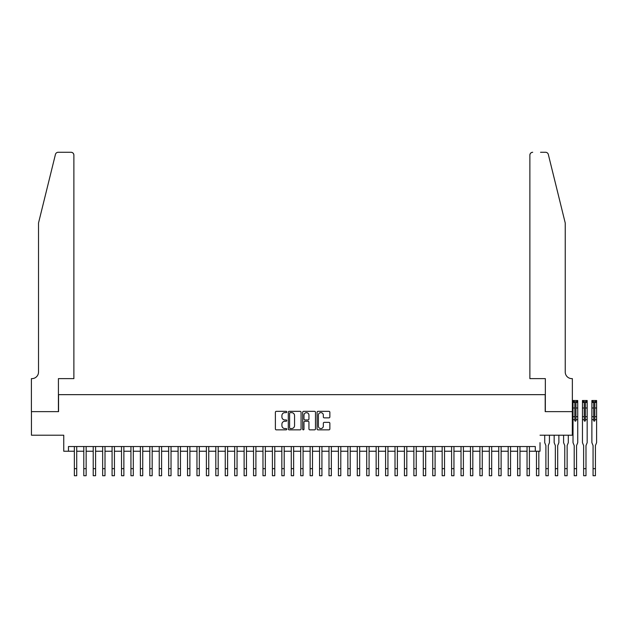 <?xml version="1.0" encoding="UTF-8"?>
<svg xmlns="http://www.w3.org/2000/svg" width="628" height="628" viewBox="0 0 628 628"><rect width="100%" height="100%" fill="white"/><g stroke="black" fill="none" stroke-linecap="round" stroke-linejoin="round"><path stroke-width="0.94" d="M286.792 411.984A0.652 0.652 0 0 0 286.14 411.34L276.312 411.34A0.926 0.926 0 0 0 275.386 412.266L275.386 428.924A0.926 0.926 0 0 0 276.312 429.85L286.14 429.85A0.652 0.652 0 0 0 286.792 429.207A0.652 0.652 0 0 0 286.14 428.555L284.869 428.555A2.959 2.959 0 0 1 281.909 425.596L281.909 424.206A2.959 2.959 0 0 1 284.869 421.239L286.14 421.239A0.652 0.652 0 0 0 286.792 420.595A0.652 0.652 0 0 0 286.14 419.944L284.869 419.944A2.959 2.959 0 0 1 281.909 416.984L281.909 415.595A2.959 2.959 0 0 1 284.869 412.635L286.14 412.635A0.652 0.652 0 0 0 286.792 411.984M328.939 417.863A0.926 0.926 0 0 0 329.865 416.937L329.865 412.266A0.926 0.926 0 0 0 328.939 411.34L318.011 411.34A0.926 0.926 0 0 0 317.085 412.266L317.085 428.924A0.926 0.926 0 0 0 318.011 429.85L328.939 429.85A0.926 0.926 0 0 0 329.865 428.924L329.865 423.28A0.926 0.926 0 0 0 328.939 422.354L324.26 422.354A0.926 0.926 0 0 0 323.334 423.28L323.334 426.082A2.473 2.473 0 0 1 320.861 428.555A2.473 2.473 0 0 1 318.38 426.082L318.38 415.108A2.473 2.473 0 0 1 320.861 412.635A2.473 2.473 0 0 1 323.334 415.108L323.334 416.937A0.926 0.926 0 0 0 324.26 417.863L328.939 417.863M540.017 435.212L572.312 435.212L572.312 411.638L545.198 411.638L545.198 394.659L58.561 394.659L58.561 411.638L31.447 411.638L31.447 435.212L63.75 435.212L63.75 451.242L68.468 451.242L68.468 446.532L535.299 446.532L535.299 451.242L540.017 451.242L540.017 442.661M301.071 412.266A0.926 0.926 0 0 0 300.145 411.34L289.225 411.34A0.926 0.926 0 0 0 288.299 412.266L288.299 428.924A0.926 0.926 0 0 0 289.225 429.85L300.145 429.85A0.926 0.926 0 0 0 301.071 428.924L301.071 412.266M303.614 411.34L314.542 411.34A0.926 0.926 0 0 1 315.468 412.266L315.468 428.924A0.926 0.926 0 0 1 314.542 429.85L309.863 429.85A0.926 0.926 0 0 1 308.937 428.924L308.937 422.165A0.926 0.926 0 0 0 308.01 421.239L304.91 421.239A0.926 0.926 0 0 0 303.983 422.165L303.983 429.207A0.652 0.652 0 0 1 303.34 429.85A0.652 0.652 0 0 1 302.688 429.207L302.688 412.266A0.926 0.926 0 0 1 303.614 411.34M68.468 451.242L74.355 451.242M76.718 451.242L83.791 451.242M86.146 451.242L93.219 451.242M95.582 451.242L102.654 451.242M105.009 451.242L112.082 451.242M114.437 451.242L121.51 451.242M123.873 451.242L130.946 451.242M133.301 451.242L140.374 451.242M142.737 451.242L149.809 451.242M152.164 451.242L159.237 451.242M161.592 451.242L168.665 451.242M171.028 451.242L178.101 451.242M180.456 451.242L187.529 451.242M189.892 451.242L196.964 451.242M199.319 451.242L206.392 451.242M208.747 451.242L215.82 451.242M218.183 451.242L225.256 451.242M227.611 451.242L234.684 451.242M237.046 451.242L244.119 451.242M246.474 451.242L253.547 451.242M255.902 451.242L262.975 451.242M265.338 451.242L272.411 451.242M274.766 451.242L281.839 451.242M284.201 451.242L291.274 451.242M293.629 451.242L300.702 451.242M303.057 451.242L310.13 451.242M312.493 451.242L319.566 451.242M321.921 451.242L328.994 451.242M331.356 451.242L338.429 451.242M340.784 451.242L347.857 451.242M350.212 451.242L357.285 451.242M359.648 451.242L366.721 451.242M369.076 451.242L376.148 451.242M378.511 451.242L385.584 451.242M387.939 451.242L395.012 451.242M397.367 451.242L404.44 451.242M406.803 451.242L413.876 451.242M416.231 451.242L423.303 451.242M425.666 451.242L432.739 451.242M435.094 451.242L442.167 451.242M444.522 451.242L451.595 451.242M453.958 451.242L461.03 451.242M463.385 451.242L470.458 451.242M472.821 451.242L479.894 451.242M482.249 451.242L489.322 451.242M491.677 451.242L498.75 451.242M501.113 451.242L508.185 451.242M510.54 451.242L517.613 451.242M519.976 451.242L527.049 451.242M529.404 451.242L535.299 451.242M290.238 412.635A0.652 0.652 0 0 0 289.594 413.279L289.594 427.904A0.652 0.652 0 0 0 290.238 428.555L291.58 428.555A2.959 2.959 0 0 0 294.548 425.596L294.548 415.595A2.959 2.959 0 0 0 291.58 412.635L290.238 412.635M308.937 415.155A2.473 2.473 0 0 0 306.464 412.682A2.473 2.473 0 0 0 303.983 415.155L303.983 419.017A0.926 0.926 0 0 0 304.91 419.944L308.01 419.944A0.926 0.926 0 0 0 308.937 419.017L308.937 415.155M74.355 468.645L76.718 468.645L76.718 475.718L74.355 475.718L74.355 446.532M76.718 468.645L76.718 446.532M55.437 154.433C56.159 152.879 56.159 152.879 55.437 154.433L38.52 223.011L38.52 372.027A6.602 6.602 0 0 1 31.918 378.629L31.4 378.629L31.4 411.638L58.42 411.638L58.42 378.629L73.884 378.629L73.884 155.108A2.826 2.826 0 0 0 71.058 152.282L58.184 152.282A2.826 2.826 0 0 0 55.437 154.433M63.232 152.282L71.058 152.282C72.762 152.463 73.704 153.405 73.884 155.108L73.884 378.629M38.52 372.027A6.602 6.602 0 0 1 31.918 378.629M560.058 201.988L548.322 154.433L565.239 223.011L565.239 372.027A6.602 6.602 0 0 0 571.841 378.629L572.359 378.629L572.359 411.638L545.34 411.638L545.34 378.629L529.875 378.629L529.875 155.108L529.875 378.629M540.535 152.282L545.575 152.282A2.826 2.826 0 0 1 548.322 154.433M532.709 152.282A2.826 2.826 0 0 0 529.875 155.108C530.056 153.405 530.998 152.463 532.709 152.282M565.239 372.027A6.602 6.602 0 0 0 571.841 378.629M83.791 468.645L86.146 468.645L86.146 475.718L83.791 475.718L83.791 446.532M86.146 468.645L86.146 446.532M93.219 468.645L95.582 468.645L95.582 475.718L93.219 475.718L93.219 446.532M95.582 468.645L95.582 446.532M102.654 468.645L105.009 468.645L105.009 475.718L102.654 475.718L102.654 446.532M105.009 468.645L105.009 446.532M112.082 468.645L114.437 468.645L114.437 475.718L112.082 475.718L112.082 446.532M114.437 468.645L114.437 446.532M121.51 468.645L123.873 468.645L123.873 475.718L121.51 475.718L121.51 446.532M123.873 468.645L123.873 446.532M130.946 468.645L133.301 468.645L133.301 475.718L130.946 475.718L130.946 446.532M133.301 468.645L133.301 446.532M140.374 468.645L142.737 468.645L142.737 475.718L140.374 475.718L140.374 446.532M142.737 468.645L142.737 446.532M149.809 468.645L152.164 468.645L152.164 475.718L149.809 475.718L149.809 446.532M152.164 468.645L152.164 446.532M159.237 468.645L161.592 468.645L161.592 475.718L159.237 475.718L159.237 446.532M161.592 468.645L161.592 446.532M168.665 468.645L171.028 468.645L171.028 475.718L168.665 475.718L168.665 446.532M171.028 468.645L171.028 446.532M178.101 468.645L180.456 468.645L180.456 475.718L178.101 475.718L178.101 446.532M180.456 468.645L180.456 446.532M187.529 468.645L189.892 468.645L189.892 475.718L187.529 475.718L187.529 446.532M189.892 468.645L189.892 446.532M196.964 468.645L199.319 468.645L199.319 475.718L196.964 475.718L196.964 446.532M199.319 468.645L199.319 446.532M206.392 468.645L208.747 468.645L208.747 475.718L206.392 475.718L206.392 446.532M208.747 468.645L208.747 446.532M215.82 468.645L218.183 468.645L218.183 475.718L215.82 475.718L215.82 446.532M218.183 468.645L218.183 446.532M225.256 468.645L227.611 468.645L227.611 475.718L225.256 475.718L225.256 446.532M227.611 468.645L227.611 446.532M234.684 468.645L237.046 468.645L237.046 475.718L234.684 475.718L234.684 446.532M237.046 468.645L237.046 446.532M244.119 468.645L246.474 468.645L246.474 475.718L244.119 475.718L244.119 446.532M246.474 468.645L246.474 446.532M253.547 468.645L255.902 468.645L255.902 475.718L253.547 475.718L253.547 446.532M255.902 468.645L255.902 446.532M262.975 468.645L265.338 468.645L265.338 475.718L262.975 475.718L262.975 446.532M265.338 468.645L265.338 446.532M272.411 468.645L274.766 468.645L274.766 475.718L272.411 475.718L272.411 446.532M274.766 468.645L274.766 446.532M281.839 468.645L284.201 468.645L284.201 475.718L281.839 475.718L281.839 446.532M284.201 468.645L284.201 446.532M291.274 468.645L293.629 468.645L293.629 475.718L291.274 475.718L291.274 446.532M293.629 468.645L293.629 446.532M300.702 468.645L303.057 468.645L303.057 475.718L300.702 475.718L300.702 446.532M303.057 468.645L303.057 446.532M310.13 468.645L312.493 468.645L312.493 475.718L310.13 475.718L310.13 446.532M312.493 468.645L312.493 446.532M319.566 468.645L321.921 468.645L321.921 475.718L319.566 475.718L319.566 446.532M321.921 468.645L321.921 446.532M328.994 468.645L331.356 468.645L331.356 475.718L328.994 475.718L328.994 446.532M331.356 468.645L331.356 446.532M338.429 468.645L340.784 468.645L340.784 475.718L338.429 475.718L338.429 446.532M340.784 468.645L340.784 446.532M347.857 468.645L350.212 468.645L350.212 475.718L347.857 475.718L347.857 446.532M350.212 468.645L350.212 446.532M357.285 468.645L359.648 468.645L359.648 475.718L357.285 475.718L357.285 446.532M359.648 468.645L359.648 446.532M366.721 468.645L369.076 468.645L369.076 475.718L366.721 475.718L366.721 446.532M369.076 468.645L369.076 446.532M376.148 468.645L378.511 468.645L378.511 475.718L376.148 475.718L376.148 446.532M378.511 468.645L378.511 446.532M385.584 468.645L387.939 468.645L387.939 475.718L385.584 475.718L385.584 446.532M387.939 468.645L387.939 446.532M395.012 468.645L397.367 468.645L397.367 475.718L395.012 475.718L395.012 446.532M397.367 468.645L397.367 446.532M404.44 468.645L406.803 468.645L406.803 475.718L404.44 475.718L404.44 446.532M406.803 468.645L406.803 446.532M413.876 468.645L416.231 468.645L416.231 475.718L413.876 475.718L413.876 446.532M416.231 468.645L416.231 446.532M423.303 468.645L425.666 468.645L425.666 475.718L423.303 475.718L423.303 446.532M425.666 468.645L425.666 446.532M432.739 468.645L435.094 468.645L435.094 475.718L432.739 475.718L432.739 446.532M435.094 468.645L435.094 446.532M442.167 468.645L444.522 468.645L444.522 475.718L442.167 475.718L442.167 446.532M444.522 468.645L444.522 446.532M451.595 468.645L453.958 468.645L453.958 475.718L451.595 475.718L451.595 446.532M453.958 468.645L453.958 446.532M461.03 468.645L463.385 468.645L463.385 475.718L461.03 475.718L461.03 446.532M463.385 468.645L463.385 446.532M470.458 468.645L472.821 468.645L472.821 475.718L470.458 475.718L470.458 446.532M472.821 468.645L472.821 446.532M479.894 468.645L482.249 468.645L482.249 475.718L479.894 475.718L479.894 446.532M482.249 468.645L482.249 446.532M489.322 468.645L491.677 468.645L491.677 475.718L489.322 475.718L489.322 446.532M491.677 468.645L491.677 446.532M498.75 468.645L501.113 468.645L501.113 475.718L498.75 475.718L498.75 446.532M501.113 468.645L501.113 446.532M508.185 468.645L510.54 468.645L510.54 475.718L508.185 475.718L508.185 446.532M510.54 468.645L510.54 446.532M517.613 468.645L519.976 468.645L519.976 475.718L517.613 475.718L517.613 446.532M519.976 468.645L519.976 446.532M527.049 468.645L529.404 468.645L529.404 475.718L527.049 475.718L527.049 446.532M529.404 468.645L529.404 446.532M536.477 468.645L538.832 468.645L538.832 475.718L536.477 475.718L536.477 451.242M538.832 468.645L538.832 451.242M549.445 435.212L549.445 442.661L548.268 445.582L548.268 475.718L545.905 475.718L545.905 445.582L544.727 442.661L544.727 435.212M558.873 435.212L558.873 442.661L557.695 445.582L557.695 475.718L555.34 475.718L555.34 445.582L554.163 442.661L554.163 435.212M568.309 435.212L568.309 442.661L567.131 445.582L567.131 475.718L564.768 475.718L564.768 445.582L563.591 442.661L563.591 435.212M575.947 420.595A0.565 0.565 90.5 0 1 575.381 421.16A0.565 0.565 90.5 0 1 574.816 420.595L574.816 416.678L573.019 416.678L573.019 442.661L574.204 445.582L574.204 468.645L576.559 468.645L576.559 445.582L577.736 442.661L577.736 419.645L575.947 419.645L575.947 420.595M573.968 400.507L573.968 401.732L573.019 401.732L573.019 400.507L577.713 400.507L577.736 419.645M573.019 401.732L573.019 416.678M573.968 401.732L576.794 401.732L576.794 400.507M577.736 401.732L576.794 401.732M577.736 416.678L575.947 416.678L575.947 419.645M575.947 416.678L575.947 401.983L574.816 401.983L574.816 416.678M574.204 468.645L574.204 475.718L576.559 475.718L576.559 468.645M585.375 420.595A0.565 0.565 90.5 0 1 584.809 421.16A0.565 0.565 90.5 0 1 584.244 420.595L584.244 416.678L582.454 416.678L582.454 442.661L583.632 445.582L583.632 468.645L585.987 468.645L585.987 445.582L587.172 442.661L587.172 419.645L585.375 419.645L585.375 420.595M583.396 400.507L583.396 401.732L582.478 401.732L582.454 400.507L587.172 400.507L587.172 419.645M582.478 401.732L582.454 416.678M583.396 401.732L586.222 401.732L586.222 400.507M587.172 401.732L586.222 401.732M587.172 416.678L585.375 416.678L585.375 419.645M585.375 416.678L585.375 401.983L584.244 401.983L584.244 416.678M583.632 468.645L583.632 475.718L585.987 475.718L585.987 468.645M594.81 420.595A0.565 0.565 90.5 0 1 594.245 421.16A0.565 0.565 90.5 0 1 593.68 420.595L593.68 416.678L591.882 416.678L591.882 442.661L593.06 445.582L593.06 468.645L595.423 468.645L595.423 445.582L596.6 442.661L596.6 419.645L594.81 419.645L594.81 420.595M592.824 400.507L592.824 401.732L591.906 401.732L591.882 400.507L596.6 400.507L596.6 419.645M591.906 401.732L591.882 416.678M592.824 401.732L595.658 401.732L595.658 400.507M596.6 401.732L595.658 401.732M596.6 416.678L594.81 416.678L594.81 419.645M594.81 416.678L594.81 401.983L593.68 401.983L593.68 416.678M593.06 468.645L593.06 475.718L595.423 475.718L595.423 468.645M545.905 468.645L548.268 468.645M555.34 468.645L557.695 468.645M564.768 468.645L567.131 468.645M574.816 419.645L573.019 419.645M577.736 408.004L575.947 408.004M574.816 408.004L573.019 408.004M577.736 402.43L575.947 402.43M574.816 402.43L573.019 402.43M584.244 419.645L582.454 419.645M587.172 408.004L585.375 408.004M584.244 408.004L582.454 408.004M587.172 402.43L585.375 402.43M584.244 402.43L582.454 402.43M593.68 419.645L591.882 419.645M596.6 408.004L594.81 408.004M593.68 408.004L591.882 408.004M596.6 402.43L594.81 402.43M593.68 402.43L591.882 402.43"/></g></svg>
